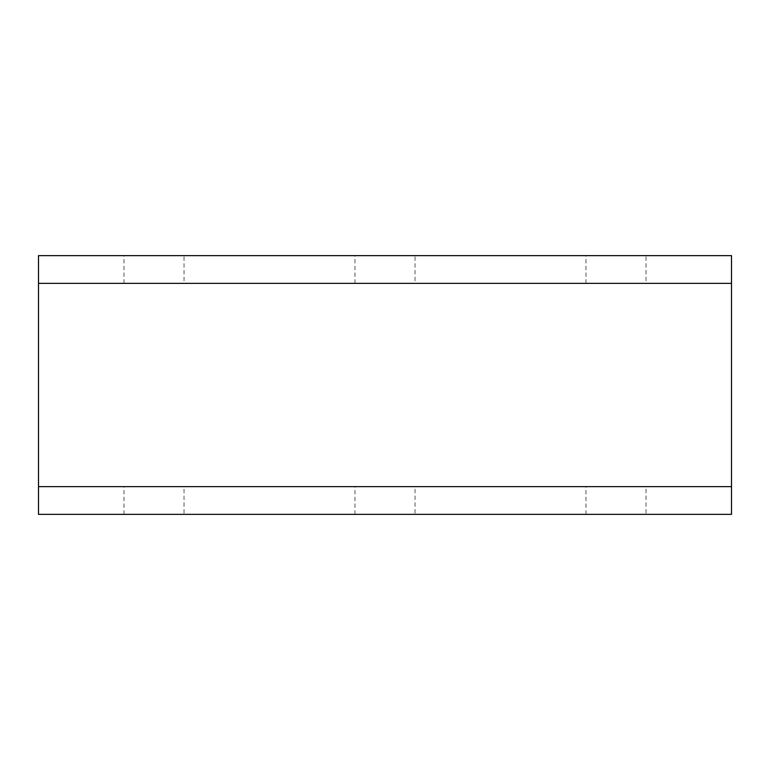 <?xml version="1.0" encoding="UTF-8"?>
<svg xmlns="http://www.w3.org/2000/svg" width="770" height="770" viewBox="0 0 770 770"><rect width="100%" height="100%" fill="white"/><g stroke="black" fill="none" stroke-linecap="round" stroke-linejoin="round"><path stroke-width="0.58" stroke-dasharray="3.85 2.89" d="M731.5 514.36L38.5 514.36L38.5 255.64L731.5 255.64L731.5 514.36L731.5 486.64L38.5 486.64L38.5 514.36M415.03 514.36L354.97 514.36L415.03 514.36L415.03 486.64L354.97 486.64L415.03 486.64M646.03 514.36L585.97 514.36L646.03 514.36L646.03 486.64L585.97 486.64L646.03 486.64M184.03 514.36L123.97 514.36L184.03 514.36L184.03 486.64L123.97 486.64L184.03 486.64M415.03 255.64L354.97 255.64L415.03 255.64L415.03 283.36L354.97 283.36L415.03 283.36M646.03 255.64L585.97 255.64L646.03 255.64L646.03 283.36L585.97 283.36L646.03 283.36M184.03 255.64L123.97 255.64L184.03 255.64L184.03 283.36L123.97 283.36L184.03 283.36M731.5 255.64L731.5 283.36L38.5 283.36L38.5 255.64M354.97 514.36L354.97 486.64M354.97 283.36L354.97 255.64M585.97 514.36L585.97 486.64M585.97 283.36L585.97 255.64M123.97 514.36L123.97 486.64M123.97 283.36L123.97 255.64"/><path stroke-width="1.16" d="M38.5 283.36L38.5 514.36L731.5 514.36L731.5 283.36L38.5 283.36L38.5 255.64L731.5 255.64L731.5 283.36M38.5 486.64L731.5 486.64"/></g></svg>
